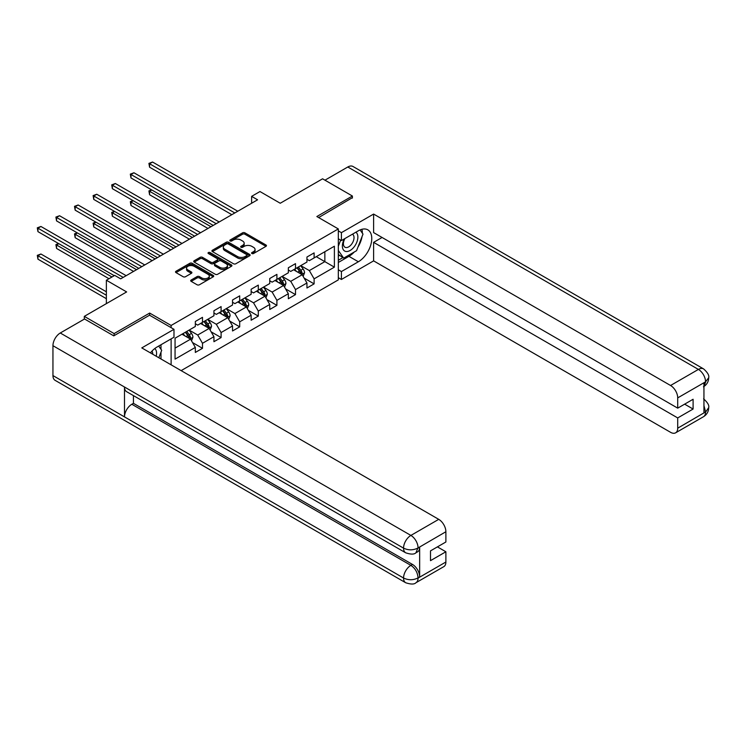 <?xml version="1.0" encoding="UTF-8"?>
<svg xmlns="http://www.w3.org/2000/svg" width="746" height="746" viewBox="0 0 746 746"><rect width="100%" height="100%" fill="white"/><g stroke="black" fill="none" stroke-linecap="round" stroke-linejoin="round"><path stroke-width="1.12" d="M251.896 253.528A1.156 0.671 0 0 0 253.528 253.528L265.968 246.348A1.66 0.951 0 0 0 266.453 245.676A1.66 0.951 0 0 0 265.968 244.996L244.902 232.836A1.66 0.951 0 0 0 242.562 232.836L230.122 240.016A1.156 0.671 0 0 0 229.777 240.492A1.156 0.671 0 0 0 230.122 240.958A1.156 0.671 0 0 0 231.764 240.958L233.367 240.035A5.297 3.059 0 0 1 240.865 240.035L242.618 241.042A5.297 3.059 0 0 1 244.166 243.205A5.297 3.059 0 0 1 242.618 245.369L241.005 246.301A1.156 0.671 0 0 0 240.669 246.777A1.156 0.671 0 0 0 241.005 247.243A1.156 0.671 0 0 0 242.646 247.243L244.259 246.32A5.297 3.059 0 0 1 251.747 246.32L253.5 247.327A5.297 3.059 0 0 1 255.057 249.49A5.297 3.059 0 0 1 253.5 251.654L251.896 252.586A1.156 0.671 0 0 0 251.551 253.062A1.156 0.671 0 0 0 251.896 253.528L251.896 252.586M191.172 280.011A1.66 0.951 0 0 0 190.687 280.683A1.66 0.951 0 0 0 191.172 281.354L197.084 284.767A1.66 0.951 0 0 0 199.424 284.767L213.235 276.794A1.66 0.951 0 0 0 213.72 276.123A1.66 0.951 0 0 0 213.235 275.442L192.17 263.282A1.66 0.951 0 0 0 189.829 263.282L176.009 271.255A1.66 0.951 0 0 0 175.524 271.936A1.66 0.951 0 0 0 176.009 272.607L183.152 276.729A1.66 0.951 0 0 0 185.493 276.729L191.405 273.316A1.66 0.951 0 0 0 191.89 272.644A1.66 0.951 0 0 0 191.405 271.964L187.861 269.921A4.429 2.555 0 0 1 186.565 268.112A4.429 2.555 0 0 1 189.297 265.753A4.429 2.555 0 0 1 194.128 266.303L207.994 274.314A4.429 2.555 0 0 1 209.29 276.123A4.429 2.555 0 0 1 206.558 278.482A4.429 2.555 0 0 1 201.737 277.932L199.424 276.598A1.66 0.951 0 0 0 197.084 276.598L191.172 280.011L191.172 281.354M352.392 198.091L352.392 196.021L322.58 178.807L280.244 203.248L259.972 191.545L251.626 196.366L257.584 199.807L120.684 278.845L114.716 275.405L106.37 280.226L106.37 303.631M149.657 315.269L149.657 313.068L114.119 333.583L84.307 316.369L126.643 291.928L106.37 280.226M149.657 313.068L171.123 325.461L338.32 228.929L338.32 279.881L181.147 370.622M352.392 196.021L316.854 216.536L338.32 228.929M233.489 263.758A1.66 0.951 0 0 0 235.829 263.758L249.64 255.775A1.66 0.951 0 0 0 250.124 255.104A1.66 0.951 0 0 0 249.64 254.423L228.574 242.264A1.66 0.951 0 0 0 226.225 242.264L212.414 250.236A1.66 0.951 0 0 0 211.929 250.917A1.66 0.951 0 0 0 212.414 251.589L233.489 263.758M208.843 253.78A1.156 0.671 0 0 1 210.018 253.948L210.018 252.568L231.437 264.933A1.66 0.951 0 0 1 231.922 265.613A1.66 0.951 0 0 1 231.437 266.285L217.627 274.267A1.66 0.951 0 0 1 215.286 274.267L194.212 262.098L194.212 260.746A1.66 0.951 0 0 0 193.727 261.426A1.66 0.951 0 0 0 194.212 262.098M194.212 260.746L200.124 257.333A1.66 0.951 0 0 1 202.464 257.333L211.015 262.266A1.66 0.951 0 0 0 213.356 262.266L217.273 260A1.66 0.951 0 0 0 217.757 259.328A1.66 0.951 0 0 0 217.273 258.648L208.376 253.519A1.156 0.671 0 0 1 208.041 253.043A1.156 0.671 0 0 1 208.759 252.428A1.156 0.671 0 0 1 210.018 252.568M84.307 319.129L84.307 316.369M114.119 333.583L114.119 335.653M171.123 364.841L171.123 338.889M171.123 327.662L171.123 325.461M192.533 342.573L202.492 348.317L202.492 343.291L213.934 336.679L213.934 341.705L221.096 337.574L221.096 332.548L232.538 325.946L232.538 330.972L239.699 326.841L239.699 321.815L251.141 315.204L251.141 320.23L258.303 316.099L258.303 311.073L269.744 304.461L269.744 309.487L276.906 305.356L276.906 300.33L288.348 293.719L288.348 298.745L295.509 294.614L295.509 289.588L306.951 282.976L306.951 288.003L314.113 283.872L314.113 278.845L334.385 267.143L334.385 246.217L324.846 251.719L324.846 261.641L334.385 267.143M202.492 348.317L195.331 352.448L195.331 347.422L175.058 359.124L175.058 338.199L195.331 326.496L195.331 321.47L202.492 317.339L202.492 322.365L213.934 315.754L213.934 310.728L221.096 306.597L221.096 311.623L232.538 305.011L232.538 299.985L239.699 295.854L239.699 300.88L251.141 294.269L251.141 289.243L258.303 285.112L258.303 290.138L269.744 283.527L269.744 278.5L276.906 274.369L276.906 279.396L288.348 272.794L288.348 267.767L295.509 263.636L295.509 268.663L306.951 262.051L306.951 257.025L314.113 252.894L314.113 257.92L334.385 246.217M200.581 323.466L209.169 328.417L197.718 335.029L189.13 330.077M195.331 323.736L197.718 325.116L202.492 322.365M197.718 335.029L202.492 343.291M209.169 328.417L213.934 336.679M219.184 312.723L227.772 317.684L216.321 324.286L207.733 319.335M213.934 313.003L216.321 314.374L221.096 311.623M216.321 324.286L221.096 332.548M227.772 317.684L232.538 325.946M237.787 301.981L246.376 306.942L234.925 313.553L226.336 308.592M232.538 302.261L234.925 303.631L239.699 300.88M234.925 313.553L239.699 321.815M246.376 306.942L251.141 315.204M256.391 291.238L264.979 296.199L253.528 302.811L244.94 297.85M251.141 291.518L253.528 292.898L258.303 290.138M253.528 302.811L258.303 311.073M264.979 296.199L269.744 304.461M274.994 280.505L283.583 285.457L272.131 292.068L263.543 287.107M269.744 280.776L272.131 282.156L276.906 279.396M272.131 292.068L276.906 300.33M283.583 285.457L288.348 293.719M293.598 269.763L302.186 274.715L290.735 281.326L282.147 276.374M288.348 270.033L290.735 271.413L295.509 268.663M290.735 281.326L295.509 289.588M302.186 274.715L306.951 282.976M316.257 256.68L324.846 261.641L309.338 270.584L300.75 265.632M306.951 259.3L309.338 260.671L314.113 257.92M309.338 270.584L314.113 278.845M251.626 196.366L251.626 203.248M175.058 348.112L190.566 339.16L181.977 334.208M190.566 339.16L195.331 347.422M304.154 278.127L314.113 283.872M285.55 288.87L295.509 294.614M266.947 299.612L276.906 305.356M248.343 310.345L258.303 316.099M229.74 321.088L239.699 326.841M211.137 331.83L221.096 337.574M252.353 253.696L253.5 253.034A5.297 3.059 0 0 0 255.057 250.87L255.057 249.49M244.166 243.205L244.166 244.585A5.297 3.059 0 0 1 242.618 246.749L241.471 247.411M265.968 244.996L265.968 246.348L244.902 234.216A1.66 0.951 0 0 0 242.562 234.216L230.589 241.126M249.64 254.423L249.64 255.775L228.574 243.644A1.66 0.951 0 0 0 226.225 243.644L212.442 251.598L212.414 250.236M246.712 255.58A1.156 0.671 0 0 0 247.057 255.104A1.156 0.671 0 0 0 246.712 254.628L228.22 243.951A1.156 0.671 0 0 0 226.579 243.951L224.882 244.93A5.297 3.059 0 0 0 223.334 247.094A5.297 3.059 0 0 0 224.882 249.257L237.526 256.559A5.297 3.059 0 0 0 245.014 256.559L246.712 255.58L246.712 256.95A1.156 0.671 0 0 0 247.057 256.484L247.057 255.104M223.334 247.094L223.334 248.474A5.297 3.059 0 0 0 224.882 250.637L224.882 249.257M246.712 256.95L245.014 257.93A5.297 3.059 0 0 1 237.526 257.93L224.882 250.637M194.24 262.107L200.124 258.713L200.124 257.333M217.757 259.328L217.757 260.708A1.66 0.951 0 0 1 217.273 261.38L213.356 263.646A1.66 0.951 0 0 1 211.015 263.646L202.464 258.713A1.66 0.951 0 0 0 200.124 258.713M210.018 253.948L231.419 266.303M219.883 267.385A4.429 2.555 0 0 0 224.705 267.945A4.429 2.555 0 0 0 227.437 265.576A4.429 2.555 0 0 0 226.141 263.767L221.254 260.951A1.66 0.951 0 0 0 218.914 260.951L214.988 263.217A1.66 0.951 0 0 0 214.503 263.888A1.66 0.951 0 0 0 214.988 264.569L219.883 267.385L219.883 268.765A4.429 2.555 0 0 0 224.705 269.315A4.429 2.555 0 0 0 227.437 266.956L227.437 265.576M214.503 263.888L214.503 265.268A1.66 0.951 0 0 0 214.988 265.94L214.988 264.569M219.883 268.765L214.988 265.94M209.29 276.123L209.29 277.503A4.429 2.555 0 0 1 206.558 279.862A4.429 2.555 0 0 1 201.737 279.302L199.424 277.969A1.66 0.951 0 0 0 197.084 277.969L191.19 281.373M186.565 268.112L186.565 269.493A4.429 2.555 0 0 0 187.861 271.302L187.861 269.921M191.405 271.964L191.405 273.316L187.861 271.302M213.235 275.442L213.235 276.794L192.17 264.662A1.66 0.951 0 0 0 189.829 264.662L176.037 272.616M303.128 276.346L304.545 272.775A4.467 2.583 -120 0 0 303.118 268.97L300.657 265.688M296.367 271.358L294.698 269.129M151.839 189.988L149.573 191.293L149.573 194.734L207.975 228.453M301.496 274.323L302.13 272.971A4.467 2.583 -120 0 0 300.852 270.276L298.391 266.993M297.272 267.637L300.004 271.283A2.275 1.315 60 0 1 300.414 271.973L302.13 272.971M296.964 267.823L299.426 271.106A4.467 2.583 60 0 1 300.703 273.791M149.573 194.734L148.92 190.911L210.959 226.728M148.92 190.911L151.578 189.829M234.804 212.955L149.573 163.756L152.557 162.031L237.787 211.239M231.829 214.68L149.573 167.197L149.573 163.756L148.92 163.374L152.557 162.031M149.573 167.197L148.92 163.374M344.363 238.869A10.966 6.332 120 0 0 346.247 251.523A10.966 6.332 120 0 0 356.15 243.69A10.966 6.332 120 0 0 355.879 232.22M344.988 238.506A7.507 4.336 120 0 0 344.96 247.215A7.507 4.336 120 0 0 346.06 247.56A7.507 4.336 120 0 0 352.923 242.021A7.507 4.336 120 0 0 352.466 234.216A7.507 4.336 120 0 0 352.438 234.207M360.066 229.927L363.004 234.095L356.56 250.693L343.682 258.125L338.32 254.517M343.682 258.125L338.32 250.488M338.32 246.208L340.67 240.137M156.203 356.224A10.966 6.332 120 0 0 154.758 348.569M152.716 354.21A7.507 4.336 120 0 0 151.942 351.133M158.702 346.06L161.705 350.322L158.823 357.735M354.191 252.064A18.976 10.957 120 0 1 348.932 256.335L358.35 261.771A18.976 10.957 120 0 0 370.743 245.052A18.976 10.957 120 0 0 367.843 229.852A18.976 10.957 120 0 0 358.35 230.794L341.416 240.566L341.416 232.649L373.615 214.065L670.561 385.495L698.405 369.419L347.795 167.001L324.958 180.187M358.35 261.771L341.416 271.553L341.416 279.47L373.615 260.876L373.615 242.357L677.713 417.928L677.713 428.185L705.725 411.857M382.083 237.47L373.615 242.357M684.632 404.155L693.099 409.041L693.099 399.269L677.713 408.146L373.615 232.584L373.615 214.065M338.32 238.776L341.416 240.566M338.32 230.859L341.416 232.649M338.32 277.68L341.416 279.47M338.32 269.763L341.416 271.553M373.615 260.876L670.561 432.316A10.118 5.847 -120 0 0 675.615 432.82A10.118 5.847 -120 0 0 677.713 428.185M347.795 167.001A10.369 5.987 -60 0 1 352.989 166.489L703.59 368.906A10.369 5.987 -60 0 0 698.405 369.419A10.118 5.847 60 0 1 705.557 381.812L677.713 397.888A10.118 5.847 -120 0 0 670.561 385.495M677.713 408.146L677.713 397.888M693.099 409.041L677.713 417.928M703.944 386.447L705.557 382.157L703.944 383.09L703.944 412.697L705.557 411.764L703.944 405.61M352.392 197.671L318.645 217.571M357.959 247.094A18.976 10.957 120 0 0 362.043 236.566M362.351 233.172A18.976 10.957 120 0 0 361.875 229.302M348.932 256.335L338.32 262.461M338.32 260.261L342.852 257.64M338.32 256.13L339.271 255.58M703.59 398.858C707.656 402.514 709.362 405.442 708.7 407.633L705.744 411.857M703.59 368.906C707.656 372.534 709.362 375.49 708.7 377.756L705.557 381.812M405.693 552.805A10.369 5.987 -60 0 1 403.549 548.123C408.323 550.417 413.088 550.389 417.853 548.058L415.942 552.786C414.244 554.511 410.832 554.52 405.693 552.805L126.643 391.687A10.369 5.987 -60 0 1 124.498 387.015L52.947 345.706A10.369 5.987 -60 0 1 60.277 332.996L84.55 318.99L113.765 335.859L149.545 315.204L173.986 329.312L173.986 337.229L157.052 347.011A18.976 10.957 120 0 0 150.412 352.886M173.986 329.312L141.787 347.906L438.732 519.347A10.118 5.847 60 0 1 445.884 531.739L445.884 541.997L430.498 550.874L430.498 560.656L445.884 551.77L445.884 562.027A10.118 5.847 60 0 1 443.786 566.662L415.942 582.738A10.118 5.847 -120 0 0 418.04 578.103L445.884 562.027M160.576 358.751L164.568 361.055M160.987 358.509L160.987 352.149M160.987 349.305L160.987 344.736M415.942 582.738C414.328 584.454 410.915 584.454 405.693 582.747L55.092 380.329A10.369 5.987 -60 0 1 52.947 375.583L124.498 416.893A10.369 5.987 -60 0 1 131.828 404.257L410.887 565.365L412.491 564.442A10.118 5.847 60 0 1 419.653 576.835L419.653 547.228A10.118 5.847 60 0 1 417.555 551.863L415.942 552.786M52.947 345.706L52.947 375.583M60.277 332.996L410.887 535.423A10.369 5.987 -60 0 0 403.549 548.123L124.498 387.015L124.498 416.893L403.549 578.001C408.314 580.304 413.079 580.304 417.863 578.001L418.04 578.103M445.884 551.77L437.417 546.883M133.441 395.613L133.441 403.334L412.491 564.442M133.441 403.334L131.828 404.257M284.524 287.089L285.942 283.517A4.467 2.583 -120 0 0 284.515 279.713L282.053 276.43M277.764 282.1L276.095 279.871M133.236 200.721L130.97 202.035L130.97 205.476L189.372 239.196M282.893 285.056L283.527 283.704A4.467 2.583 -120 0 0 282.249 281.018L279.787 277.736M278.668 278.379L281.401 282.025A2.275 1.315 60 0 1 281.811 282.715L283.527 283.704M278.361 278.556L280.822 281.848A4.467 2.583 60 0 1 282.1 284.534M130.97 205.476L130.317 201.653L192.356 237.47M130.317 201.653L132.975 200.571M265.921 297.831L267.338 294.26A4.467 2.583 -120 0 0 265.912 290.455L263.45 287.163M259.16 292.842L257.491 290.614M114.632 211.463L112.366 212.778L112.366 216.219L170.769 249.929M264.289 295.798L264.923 294.446A4.467 2.583 -120 0 0 263.646 291.761L261.184 288.478M260.065 289.122L262.797 292.768A2.275 1.315 60 0 1 263.207 293.458L264.923 294.446M259.757 289.299L262.219 292.591A4.467 2.583 60 0 1 263.497 295.276M112.366 216.219L111.713 212.396L173.753 248.213M111.713 212.396L114.371 211.314M216.2 223.697L130.97 174.489L133.954 172.774L219.184 221.982M213.225 225.423L130.97 177.94L130.97 174.489L130.317 174.116L133.954 172.774M130.97 177.94L130.317 174.116M197.597 234.44L112.366 185.232L115.35 183.516L200.581 232.724M194.622 236.165L112.366 188.673L112.366 185.232L111.713 184.859L115.35 183.516M112.366 188.673L111.713 184.859M247.318 308.574L248.735 305.002A4.467 2.583 -120 0 0 247.308 301.188L244.847 297.906M240.557 303.585L238.888 301.347M96.029 222.205L93.763 223.511L93.763 226.961L152.165 260.671M245.686 306.541L246.32 305.189A4.467 2.583 -120 0 0 245.042 302.503L242.581 299.211M241.462 299.864L244.194 303.51A2.275 1.315 60 0 1 244.604 304.2L246.32 305.189M241.154 300.041L243.616 303.324A4.467 2.583 60 0 1 244.893 306.019M93.763 226.961L93.11 223.138L155.149 258.955M93.11 223.138L95.768 222.056M228.714 319.316L230.132 315.735A4.467 2.583 -120 0 0 228.705 311.931L226.243 308.648M221.954 314.318L220.284 312.089M77.425 232.948L75.159 234.253L75.159 237.694L133.562 271.413M227.082 317.283L227.716 315.931A4.467 2.583 -120 0 0 226.439 313.245L223.977 309.954M222.858 310.606L225.59 314.243A2.275 1.315 60 0 1 226.001 314.943L227.716 315.931M222.55 310.784L225.012 314.066A4.467 2.583 60 0 1 226.29 316.752M75.159 237.694L74.507 233.88L136.546 269.688M74.507 233.88L77.164 232.799M210.111 330.049L211.528 326.478A4.467 2.583 -120 0 0 210.102 322.673L207.64 319.391M203.35 325.06L201.681 322.832M58.822 243.69L56.556 244.996L56.556 248.437L108.991 278.715M208.479 328.026L209.113 326.673A4.467 2.583 -120 0 0 207.836 323.978L205.374 320.696M204.255 321.34L206.987 324.986A2.275 1.315 60 0 1 207.397 325.676L209.113 326.673M203.947 321.526L206.409 324.808A4.467 2.583 60 0 1 207.686 327.494M56.556 248.437L55.903 244.613L111.975 276.99M55.903 244.613L58.561 243.532M178.993 245.182L93.763 195.974L96.747 194.249L181.977 243.457M176.019 246.898L93.763 199.415L93.763 195.974L93.11 195.592L96.747 194.249M93.763 199.415L93.11 195.592M160.39 255.925L75.159 206.717L78.144 204.991L163.374 254.2M157.415 257.64L75.159 210.158L75.159 206.717L74.507 206.334L78.144 204.991M75.159 210.158L74.507 206.334M141.787 266.667L56.556 217.459L59.54 215.734L144.771 264.942M138.812 268.383L56.556 220.9L56.556 217.459L55.903 217.077L59.54 215.734M56.556 220.9L55.903 217.077M191.508 340.791L192.925 337.22A4.467 2.583 -120 0 0 191.498 333.415L189.036 330.133M184.747 335.803L183.078 333.574M106.37 291.798L40.937 254.013L37.953 255.738L37.953 259.179L106.37 298.68M189.876 338.759L190.51 337.406A4.467 2.583 -120 0 0 189.232 334.721L186.77 331.438M185.651 332.082L188.384 335.728A2.275 1.315 60 0 1 188.794 336.418L190.51 337.406M185.344 332.259L187.805 335.551A4.467 2.583 60 0 1 189.083 338.236M37.953 259.179L37.3 255.356L106.37 295.239M37.3 255.356L40.937 254.013M123.183 277.4L37.953 228.192L40.937 226.476L126.167 275.684M114.241 275.684L37.953 231.642L37.953 228.192L37.3 227.819L40.937 226.476M37.953 231.642L37.3 227.819M253.5 253.034L253.5 251.654M241.005 247.243L241.005 246.301M242.618 246.749L242.618 245.369M230.122 240.958L230.122 240.016M242.562 234.216L242.562 232.836M244.902 234.216L244.902 232.836M226.225 243.644L226.225 242.264M228.574 243.644L228.574 242.264M237.526 257.93L237.526 256.559M245.014 257.93L245.014 256.559M202.464 258.713L202.464 257.333M211.015 263.646L211.015 262.266M213.356 263.646L213.356 262.266M217.273 261.38L217.273 260M231.437 266.285L231.437 264.933M197.084 277.969L197.084 276.598M199.424 277.969L199.424 276.598M201.737 279.302L201.737 277.932M176.009 272.607L176.009 271.255M189.829 264.662L189.829 263.282M192.17 264.662L192.17 263.282M301.748 274.463L304.517 272.859M300.852 270.276L303.118 268.97M297.673 272.113L299.426 271.106M708.7 407.67C708.588 411.633 706.844 414.655 703.459 416.744A10.118 5.847 -120 0 0 705.557 412.109M419.653 576.835L417.872 578.001M445.884 531.739L417.863 548.058M418.04 548.151L419.653 547.228M418.04 547.816A10.118 5.847 60 0 0 410.887 535.423L438.732 519.347M405.693 582.747A10.369 5.987 -60 0 1 403.549 578.001A10.369 5.987 -60 0 1 410.887 565.365C415.186 568.256 417.574 572.387 418.04 577.758M283.144 285.205L285.914 283.601M282.249 281.018L284.515 279.713M279.069 282.855L280.822 281.848M264.541 295.948L267.31 294.344M263.646 291.761L265.912 290.455M260.466 293.598L262.219 292.591M245.938 306.69L248.707 305.086M245.042 302.503L247.308 301.188M241.863 304.34L243.616 303.324M227.334 317.423L230.104 315.828M226.439 313.245L228.705 311.931M223.259 315.073L225.012 314.066M208.721 328.165L211.5 326.561M207.836 323.978L210.102 322.673M204.656 325.815L206.409 324.808M190.118 338.908L192.897 337.304M189.232 334.721L191.498 333.415M186.052 336.558L187.805 335.551M675.615 432.82L703.459 416.744M708.7 377.793C708.56 381.719 706.816 384.722 703.459 386.792"/></g></svg>
